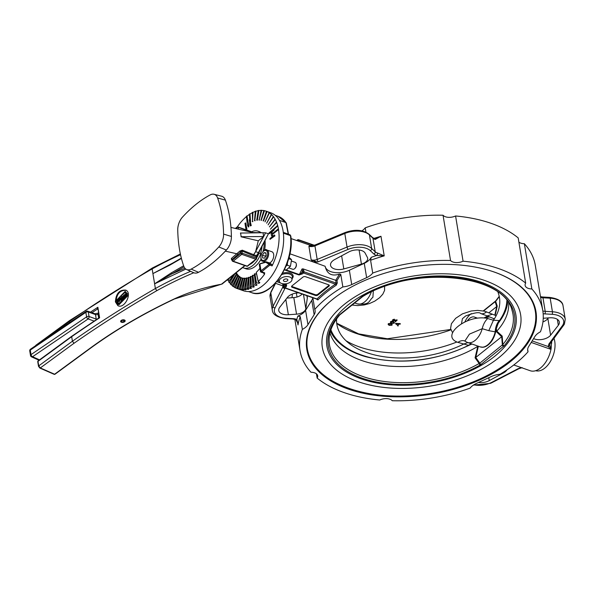 <?xml version="1.0" encoding="UTF-8"?>
<svg xmlns="http://www.w3.org/2000/svg" width="595" height="595" viewBox="0 0 595 595"><rect width="100%" height="100%" fill="white"/><g stroke="black" fill="none" stroke-linecap="round" stroke-linejoin="round"><path stroke-width="0.89" d="M258.289 240.811L241.087 236.817A13.767 6.857 -76.9 0 0 240.878 234.824L241.191 236.713L263.637 236.527L265.608 232.816L268.419 233.798L258.423 252.63L255.612 251.648L263.637 236.527L258.289 240.811L255.642 251.596L253.634 254.682L242.291 250.183L239.83 251.09L231.351 258.505L231.596 259.926A0.915 0.535 109.3 0 1 231.961 259.792M240.566 232.942L240.878 234.824A13.767 6.857 -76.9 0 0 240.462 233.047L263.012 232.757L253.009 232.541M230.949 227.416L254.087 232.831M231.403 236.75L231.284 232.69M265.608 232.816L263.012 232.757L263.637 236.527M183.624 265.757L171.248 272.912L154.603 283.815L155.377 288.523L156.768 290.702L155.392 288.516L154.618 283.837L185.856 269.096M255.612 251.648A13.767 8.055 109.3 0 1 253.634 254.697L253.329 255.672L256.14 256.668L256.274 258.111L242.225 253.195A0.915 0.461 174.7 0 0 240.938 253.344L232.347 260.216A0.915 0.543 51.3 0 0 233.18 261.212L241.763 254.34A0.915 0.543 -128.7 0 1 240.938 253.344L240.797 251.901L239.83 251.09M231.351 258.505A0.915 0.543 51.3 0 1 232.176 259.502L232.347 260.216A0.915 0.558 166.2 0 0 232.162 260.684L232.176 259.502L240.797 251.901L242.024 251.053L242.225 253.195A0.915 0.535 109.3 0 1 241.763 254.34L255.813 259.264A0.915 0.535 109.3 0 0 256.274 258.111A0.915 0.461 -5.3 0 1 256.609 258.423L256.467 256.973A0.915 0.461 -5.3 0 0 256.14 256.668A0.915 0.535 -70.7 0 1 256.445 255.679A0.915 0.379 38.3 0 0 256.884 255.657L258.423 252.63A13.767 8.055 109.3 0 1 256.445 255.679L253.634 254.697A0.915 0.535 -70.7 0 0 253.329 255.679L242.024 251.053A0.915 0.506 112.9 0 1 242.291 250.183M154.603 283.852A0.915 0.506 170.6 0 1 154.618 283.837L184.048 266.835M184.933 268.233L171.814 273.901A0.915 0.431 60 0 1 171.248 272.912M169.954 264.76L152.922 273.596L169.947 265.065L181.423 258.431M163.989 267.958L170.066 264.604A0.915 0.431 60 0 0 169.947 265.065M173.234 262.774L152.922 273.596L152.149 268.918L153.027 268.085L152.127 268.925L152.908 273.603A0.915 0.662 126.8 0 0 152.915 273.626L154.626 283.822M115.393 301.858C115.988 293.484 119.469 289.572 125.835 290.122C132.752 293.134 124.214 309.467 117.84 305.622L115.393 301.858L116.01 302.171C116.486 294.079 119.863 290.122 126.125 290.293M118.152 305.771L116.01 302.171M122.384 297.232L122.741 299.411A990.415 548.865 170.6 0 0 121.692 300.066L120.733 299.873M120.599 298.482L119.61 297.76L121.016 298.184M126.794 294.413L126.973 295.499M126.549 297.069A990.415 548.865 170.6 0 0 125.448 297.745L124.794 297.113L126.2 296.25L126.066 295.44L124.697 295.946L126.014 295.135L125.865 294.235L124.355 294.822L126.133 293.729L126.571 296.37L124.846 297.426M126.17 296.065A990.415 548.865 170.6 0 0 125.352 296.57L124.749 296.258M125.969 294.86A990.415 548.865 170.6 0 0 125.01 295.447L124.407 295.135M123.931 295.083L124.37 297.723L122.577 298.08L122.815 297.314L122.265 296.957L123.931 295.083L124.534 295.395L124.816 297.098M124.876 297.448L124.972 298.036A990.415 548.865 170.6 0 0 124.08 298.586L123.187 298.4M119.164 298.422L119.617 299.173L118.717 301.278L117.721 301.338L117.364 300.616L118.271 298.549L119.052 298.378L120.138 299.166M120.227 299.486L119.335 301.591L117.825 301.405M119.186 303.725L117.245 301.531A991.33 549.378 170.6 0 0 116.568 301.955L118.457 304.395L127.315 295.284A991.33 549.378 170.6 0 0 126.638 295.708L118.874 303.584L117.245 301.531M118.457 304.395L119.074 304.707L127.918 295.603L127.315 295.284M117.661 299.159L125.062 292.324M117.341 300.2L116.992 300.021L124.772 292.145L126.385 294.198A991.33 549.378 -9.4 0 1 127.07 293.781L125.195 291.342L116.323 300.445L116.932 300.75A990.415 548.865 -9.4 0 1 117.349 300.49M126.385 294.198L126.988 294.51A990.415 548.865 -9.4 0 1 127.672 294.094L125.195 291.342M116.323 300.445A991.33 549.378 -9.4 0 1 116.992 300.021M127.672 294.094L127.07 293.781M119.298 299.367L118.673 300.981L117.691 300.416L118.323 298.846L119.298 299.367L118.323 298.846L118.933 299.159L118.405 301.092M118.673 300.981L118.301 300.728M124.972 298.036L124.37 297.723M124.08 298.586L122.577 298.08M122.815 297.314L122.265 296.957M123.872 296.808L123.998 297.604A991.33 549.378 170.6 0 0 123.529 297.894L122.882 297.85L123.358 297.121A991.33 549.378 -9.4 0 1 123.872 296.808M123.671 295.589L123.819 296.496A991.33 549.378 170.6 0 0 123.269 296.838L122.585 296.756L123.076 295.953A991.33 549.378 -9.4 0 1 123.671 295.589M123.269 296.838L122.585 296.756L123.009 296.972M123.767 296.213A990.415 548.865 170.6 0 0 123.678 296.265L123.195 297.069M123.976 297.433A990.415 548.865 170.6 0 0 123.961 297.441L123.485 298.162M122.25 296.749L121.7 296.466L122.139 299.099L121.083 299.754L120.123 299.56L120.666 298.43L120.145 298.221M122.741 299.411L122.139 299.099M121.692 300.066L120.123 299.56M120.004 297.515L121.216 298.058L121.7 296.466M121.625 298.132L121.774 299.002A991.33 549.378 170.6 0 0 121.023 299.471L120.443 299.359L120.956 298.549A991.33 549.378 -9.4 0 1 121.625 298.132M121.73 298.757A990.415 548.865 170.6 0 0 121.566 298.861L121.053 299.672M69.377 322.758L69.444 320.675L69.362 322.773M170.274 264.589A0.915 0.431 60 0 0 170.066 264.604L181.334 258.089M268.419 233.798L258.818 252.667M121.454 322.259A2.298 1.272 -9.4 0 1 120.636 321.478A2.298 1.272 -9.4 0 1 122.696 319.85A2.298 1.272 -9.4 0 1 125.166 320.727A2.298 1.272 -9.4 0 1 124.824 321.568A2.298 1.272 -9.4 0 1 121.454 322.259M244.783 265.541L221.682 284.038A0.915 0.506 -9.4 0 1 221.087 284.291A115.534 64.029 170.6 0 0 173.338 299.345A417.482 231.358 170.6 0 0 89.57 348.611A0.915 0.513 53.8 0 0 89.986 348.596L55.03 374.21A0.915 0.513 -126.2 0 1 54.614 374.225L40.311 367.941A0.915 0.58 113.7 0 1 39.806 368.022M38.504 366.297L37.753 361.775A0.915 0.506 -9.4 0 1 37.991 361.358L71.668 336.703L72.419 341.225L74.003 343.278L40.311 367.941L38.734 365.88A0.915 0.506 170.6 0 0 38.504 366.297L39.813 368.03L54.123 374.315A0.915 0.58 -66.3 0 0 54.614 374.225L89.57 348.611M193.792 272.755A273.559 151.599 -9.4 0 0 156.768 290.702A989.492 548.359 -9.4 0 0 74.003 343.278L72.434 341.21L71.683 336.688A991.33 549.378 -9.4 0 1 99.61 317.819L99.328 317.038M98.733 318.005L99.61 317.819L97.863 307.265L99.134 317.09L98.733 318.005L71.817 336.22A0.915 0.513 53.8 0 0 71.802 336.227A0.915 0.513 53.8 0 0 71.668 336.703A0.915 0.506 -9.4 0 1 71.683 336.688A0.915 0.498 -124.9 0 1 71.817 336.22L38.117 360.882A0.915 0.513 53.8 0 0 37.991 361.358L38.734 365.88L72.419 341.225A0.915 0.506 -9.4 0 1 72.434 341.21A991.33 549.378 170.6 0 1 155.377 288.523A0.915 0.506 -9.4 0 1 155.392 288.516A275.396 152.618 170.6 0 1 190.601 271.32M90.455 312.152A991.33 549.378 170.6 0 1 97.863 307.265L97.297 309.177A1.837 1.019 170.6 0 0 97.461 309.244L97.863 309.385M97.461 309.244A0.915 0.535 -70.7 0 1 97.818 309.117A0.915 0.595 -64.6 0 0 97.297 309.177A990.415 548.865 -9.4 0 0 91.972 312.695M123.901 320.467L124.058 321.382A1.376 0.766 170.6 0 0 124.258 320.876A1.376 0.766 170.6 0 0 122.778 320.348A1.376 0.766 170.6 0 0 121.544 321.33A1.376 0.766 170.6 0 0 122.421 321.88A1.376 0.766 170.6 0 0 123.834 321.553L123.641 320.37M124.058 321.382L124.638 321.523A2.075 1.153 170.6 0 0 124.95 320.973A2.075 1.153 170.6 0 0 122.711 319.969A2.075 1.153 170.6 0 0 120.919 321.635A2.075 1.153 170.6 0 0 124.31 321.783L123.834 321.553M249.647 264.522A16.526 9.669 -70.7 0 0 254.839 260.365M256.564 257.977A16.526 9.669 -70.7 0 0 259.004 253.016L260.744 253.738A19.739 11.543 109.3 0 1 243.548 267.936A19.739 11.543 109.3 0 1 242.663 267.557M261.406 253.968L260.744 253.738M251.64 231.775A19.739 11.543 109.3 0 1 257.992 231.172A19.739 11.543 109.3 0 1 260.498 232.704M264.158 242.619A19.739 11.543 109.3 0 1 263.094 251.268M261.049 259.242A19.739 11.543 109.3 0 1 246.003 268.799L243.548 267.936M257.992 231.172L259.048 231.537A19.739 11.543 109.3 0 1 261.146 232.719M265.043 240.938A19.739 11.543 109.3 0 1 264.5 250.197M261.421 253.931L259.004 253.016M260.409 253.507A16.526 9.669 -70.7 0 0 262.001 246.68M291.029 238.558L310.151 245.252L308.902 246.233L315.09 244.999L344.959 232.6A1.837 0.595 -112.5 0 0 344.803 233.485L347.049 247.051L317.18 259.457L314.933 245.884L344.803 233.485A18.363 10.175 -9.4 0 1 369.413 234.906L371.659 248.479A18.363 10.175 170.6 0 0 347.049 247.051A1.837 0.595 -112.5 0 0 348.157 249.372A16.526 9.156 -9.4 0 1 370.306 250.651L373.853 254.005A9.178 5.087 170.6 0 0 376.695 255.478L384.221 255.872L377.483 253.009A7.341 4.068 -9.4 0 1 375.214 251.826L371.659 248.479A1.837 1.406 -46.7 0 1 370.306 250.651M313.015 245.616L310.151 245.252M348.826 251.938A10.554 5.853 -9.4 0 1 365.189 253.202L367.398 257.419A8.724 4.834 170.6 0 1 367.68 258.252A8.724 4.834 170.6 0 1 361.433 264.106L343.806 268.925A10.554 5.853 -9.4 0 1 330.545 265.296A10.554 5.853 -9.4 0 1 334.665 259.569L348.826 251.938M275.381 283.257L283.785 286.202M283.227 284.737L282.662 284.477L283.227 284.737M527.668 349.429L528.055 351.771A123.009 68.172 -9.4 0 1 499.964 374.27A16.065 8.903 170.6 0 0 491.091 376.628L476.186 383.552A16.065 8.903 170.6 0 0 470.11 388.133A123.009 68.172 -9.4 0 1 392.291 400.725A8.724 4.834 170.6 0 0 379.751 400.004A123.009 68.172 -9.4 0 1 317.142 378.078A8.724 4.834 170.6 0 0 317.693 375.809A8.724 4.834 170.6 0 0 310.969 372.254A123.009 68.172 -9.4 0 1 300.051 350.693A123.009 68.172 -9.4 0 1 302.372 329.407L300.244 316.592L297.864 316.057A16.065 8.903 170.6 0 0 305.585 310.33L311.773 300.356A16.065 8.903 170.6 0 0 312.747 297.79M283.815 286.351L282.878 285.883M306.648 295.656A10.554 5.853 -9.4 0 1 307.295 297.15A10.554 5.853 -9.4 0 1 307.303 298.169L305.83 308.641A8.724 4.834 -9.4 0 1 296.548 314.167L288.359 314.74A10.554 5.853 -9.4 0 1 278.75 310.486A10.554 5.853 -9.4 0 1 279.754 307.265L287.459 297.381A10.554 5.853 -9.4 0 1 298.645 292.859M286.924 298.065L293.804 297.582L296.548 314.167M302.104 294.064A8.724 4.834 -9.4 0 1 293.804 297.582M302.372 329.407A16.065 8.903 170.6 0 0 307.957 324.654L314.145 314.681A16.065 8.903 170.6 0 0 315.097 310.575A16.065 8.903 170.6 0 0 314.762 309.43A123.009 68.172 -9.4 0 1 342.854 286.931L340.779 274.362L339.537 274.035C331.809 276.615 327.005 274.027 325.123 266.262L312.896 261.837L317.418 262.09L311.148 259.807L312.896 261.837L289.877 253.775M292.39 294.056A123.009 68.172 170.6 0 0 292.086 297.708M297.009 297.017L296.347 293.038M317.142 378.078L316.436 373.831M506.947 369.882A10.554 5.853 -9.4 0 1 503.407 372.983L489.254 380.614A10.554 5.853 -9.4 0 1 478.521 382.466M297.835 323.249L296.816 319.455A9.178 5.087 170.6 0 0 293.142 318.652L285.927 318.236A16.526 9.156 -9.4 0 1 275.024 307.95L284.871 288.538A7.341 4.068 170.6 0 0 285.057 288.099M297.842 323.264L295.841 319.634A1.837 1.16 -66.6 0 0 296.816 319.455A124.846 69.184 170.6 0 1 297.864 316.057M377.483 253.009A1.837 0.982 -74.4 0 1 376.695 255.478A124.846 69.184 170.6 0 0 371.191 257.323A16.065 8.903 170.6 0 1 364.259 263.325L349.354 270.249A16.065 8.903 -9.4 0 1 325.115 266.218M342.854 286.931A16.065 8.903 170.6 0 0 351.727 284.574L366.632 277.649A16.065 8.903 170.6 0 0 372.708 273.068A123.009 68.172 -9.4 0 1 450.527 260.476A8.724 4.834 170.6 0 0 463.066 261.198A123.009 68.172 -9.4 0 1 525.675 283.123A8.724 4.834 170.6 0 0 525.125 285.392A8.724 4.834 170.6 0 0 531.848 288.947A123.009 68.172 -9.4 0 1 542.766 310.508A123.009 68.172 -9.4 0 1 540.446 331.794A16.065 8.903 170.6 0 0 534.868 336.547L528.672 346.528A16.065 8.903 170.6 0 0 527.72 350.626A16.065 8.903 170.6 0 0 528.055 351.771M312.844 297.827L314.762 309.43M316.577 299.136L317.849 299.947A123.009 68.172 -9.4 0 1 336.227 285.228L337.305 282.915L337.001 280.565L340.779 274.362M371.191 257.323L370.588 260.253L372.708 273.068M372.619 237.591L369.071 234.237A1.837 1.406 -46.7 0 1 369.413 234.906L372.961 238.26A7.341 4.068 170.6 0 0 375.237 239.443L380.978 236.275L376.181 238.528L374.686 238.632L372.619 237.591A1.837 1.406 -46.7 0 1 372.961 238.26L375.214 251.826A1.837 1.406 -46.7 0 1 373.853 254.005M375.237 239.443A1.837 0.982 -74.4 0 0 374.686 238.632M491.463 382.912A1.837 1.837 0 0 1 491.321 382.979L490.377 383.373A1.837 0.595 -112.5 0 1 489.923 383.187L490.868 382.793A1.837 0.774 62.6 0 0 491.463 382.912L518.795 368.759A1.837 0.774 -117.4 0 1 518.2 368.64L490.868 382.793A1.837 0.595 67.5 0 0 491.321 382.979A1.837 0.595 67.5 0 0 491.381 382.942M542.938 321.917A10.554 5.853 170.6 0 0 547.869 318.593L548.404 317.901M543.25 318.266L549.713 317.812A10.554 5.853 -9.4 0 1 559.322 322.066A10.554 5.853 -9.4 0 1 558.326 325.287L550.613 335.178A10.554 5.853 -9.4 0 1 533.596 338.6M564.038 324.684A1.837 1.331 -143.6 0 1 563.963 324.803A1.837 1.837 0 0 0 564.127 324.543L564.127 324.543A1.837 1.413 -153.1 0 1 562.736 325.227L548.85 344.081L548.166 346.521L551.029 349.153L549.743 345.003L550.077 343.665A1.837 1.331 -143.6 0 1 548.85 344.081M551.126 348.722L551.535 341.686M551.647 343.389A22.03 12.889 -70.7 0 0 551.625 341.567M550.077 343.665L563.963 324.803A1.837 1.331 -143.6 0 1 562.736 325.227L563.048 324.61A1.837 1.413 26.9 0 0 564.439 323.933L565.25 319.195A18.363 10.175 170.6 0 0 552.428 311.765L550.182 298.199A18.363 10.175 -9.4 0 1 563.004 305.629C562.55 301.368 558.132 298.63 549.758 297.411A1.837 0.573 93.3 0 1 550.182 298.199L542.967 297.783A7.341 4.068 170.6 0 1 540.587 297.351M549.743 345.003A1.837 1.525 169.6 0 1 548.166 346.521L532.153 340.92M513.775 364.98L530.197 370.73A22.03 12.889 -70.7 0 0 550.977 349.369A1.837 1.071 109.3 0 1 551.029 349.153M286.24 222.835L278.17 216.349A40.393 23.629 109.3 0 1 285.964 222.634L286.121 223.512L285.964 222.634L279.434 220.351M337.305 282.915A0.915 0.491 172.5 0 1 336.108 283.049L303.986 271.803A0.915 0.491 172.3 0 0 302.706 271.989L301.561 272.904L302.55 270.844L302.706 271.989A0.915 0.543 51.3 0 0 303.532 272.993A0.915 0.535 -70.7 0 0 303.986 271.803L303.829 270.658A0.915 0.491 172.3 0 0 302.55 270.844L302.022 268.977L303.034 268.866L335.751 280.319L336.108 283.049L335.476 284.179A123.931 68.678 170.6 0 0 316.957 299.002A0.915 0.602 -134.9 0 1 317.849 299.947M284.373 269.847L299.032 274.979L302.386 273.908A0.915 0.543 51.3 0 1 301.561 272.904L299.345 274.563L286.307 269.996M337.001 280.565L335.751 280.319M282.937 283.785L286.344 284.975L285.332 285.905A0.915 0.543 51.3 0 0 286.158 286.909L286.708 284.849L283.941 283.882M336.227 285.228A0.915 0.476 56.8 0 0 335.476 284.179L303.532 272.993L302.386 273.908M284.321 287.556A0.915 0.535 -70.7 0 0 284.589 287.935A0.915 0.535 -70.7 0 0 285.02 287.824L316.443 298.802M298.4 241.139A0.915 0.528 -11.1 0 1 298.95 241.183L298.735 240.09L313.915 245.4M286.158 286.909L285.02 287.824A0.915 0.543 -128.7 0 1 284.187 286.82L283.971 285.726L282.662 284.477L286.344 284.975A0.915 0.535 -70.7 0 0 286.708 284.849M283.778 286.143L283.993 287.244A0.915 0.528 168.9 0 1 284.187 286.82L285.332 285.905L283.971 285.726A0.915 0.528 168.9 0 0 283.778 286.143L282.722 284.522M328.797 285.474L328.923 286.225A1.837 1.019 170.6 0 0 329.325 285.429A1.837 1.019 170.6 0 0 328.671 284.804L305.48 276.69A1.837 1.019 170.6 0 0 302.922 277.121L291.952 285.905A1.837 1.019 170.6 0 0 291.543 286.701A1.837 1.019 170.6 0 0 292.204 287.325L292.078 286.567L315.268 294.689A1.837 1.019 170.6 0 0 317.827 294.257L328.797 285.474A1.837 1.019 170.6 0 0 329.132 285.079M328.923 286.225L317.953 295.008L317.827 294.257M315.268 294.689L315.395 295.44A1.837 1.019 170.6 0 0 317.953 295.008M315.395 295.44L292.204 287.325M291.617 286.299A1.837 1.019 170.6 0 0 292.078 286.567M289.676 276.987A6.426 3.563 -9.4 0 1 291.981 279.821A6.426 3.563 -9.4 0 1 286.217 283.741A6.426 3.563 -9.4 0 1 279.501 281.881A6.426 3.563 -9.4 0 1 282.164 277.605A6.426 3.563 -9.4 0 1 289.676 276.987M284.217 281.361A2.254 1.25 -9.4 0 1 283.413 280.595A2.254 1.25 -9.4 0 1 284.589 279.226A2.254 1.25 -9.4 0 1 287.058 279.085A2.254 1.25 -9.4 0 1 287.861 279.858A2.254 1.25 -9.4 0 1 286.686 281.219A2.254 1.25 -9.4 0 1 284.217 281.361M332.516 299.478A116.122 64.357 -9.4 0 1 455.205 264.663A116.122 64.357 -9.4 0 1 535.976 311.631A116.122 64.357 -9.4 0 1 431.918 394.091A116.122 64.357 -9.4 0 1 306.841 349.57A116.122 64.357 -9.4 0 1 332.516 299.478M450.527 260.476L443.037 215.241A123.009 68.172 170.6 0 0 365.218 227.833L365.932 232.154M365.218 227.833A16.065 8.903 -9.4 0 1 361.961 230.845M525.675 283.123L518.186 237.888A123.009 68.172 170.6 0 0 455.577 215.97L463.066 261.198M455.577 215.97A8.724 4.834 -9.4 0 1 443.037 215.241M542.766 310.508L535.277 265.281A123.009 68.172 170.6 0 0 524.359 243.712L531.848 288.947M524.359 243.712A8.724 4.834 -9.4 0 1 518.892 242.135M535.678 370.692A20.193 11.811 -70.7 0 0 549.765 362.481A20.193 11.811 -70.7 0 0 554.748 341.359A20.193 11.811 -70.7 0 0 553.982 338.362M345.963 340.712A90.79 50.315 170.6 0 0 456.901 341.991M472.043 344.044L470.727 344.498C435.86 361.254 400.852 365.323 365.687 356.695A90.79 50.315 -9.4 0 1 330.441 331.199M480.983 364.445L504.181 345.762A1.376 0.959 -139.9 0 1 502.812 344.55L479.793 363.173L475.784 357.454L478.365 346.208L477.785 346.394L475.078 357.833L479.154 363.5A1.376 0.632 60.3 0 0 480.172 364.995L480.983 364.445A1.376 0.818 -128.7 0 1 479.793 363.173L479.154 363.5A93.028 51.549 -9.4 0 1 381.886 381.142A93.028 51.549 -9.4 0 1 329.087 340.556C328.983 332.122 332.456 323.673 339.507 315.194L339.507 315.194A1.376 0.959 -139.9 0 1 338.637 315.439A94.389 52.308 170.6 0 0 362.043 378.152A94.389 52.308 170.6 0 0 480.172 364.995M329.972 332.903A90.79 50.315 170.6 0 0 388.089 365.999A90.79 50.315 170.6 0 0 477.785 346.394M471.954 344.014A13.767 10.13 -76.4 0 0 468.54 345.353L471.099 344.297M493.694 318.533L494.207 319.106M493.857 318.704L493.895 318.689A13.767 5.608 -66.5 0 0 493.917 318.697L493.917 318.697A13.767 5.608 -66.5 0 0 494.371 318.846A13.767 5.459 112.9 0 1 493.895 318.689A13.767 5.459 112.9 0 1 493.887 318.689L487.179 315.908L492.415 314.205L496.156 315.729M493.753 318.63L493.701 318.957A15.53 9.081 -70.7 0 0 493.077 318.347M495.747 331.296L495.776 331.199A15.961 9.334 109.3 0 1 483.095 347.242A15.961 9.334 109.3 0 1 481.556 347.183M507.721 301.851A90.79 50.315 -9.4 0 1 499.369 321.65L498.141 323.457L495.204 331.854A13.767 8.33 93.4 0 1 499.317 320.549L493.419 320.244L488.785 330.664L495.204 331.854A16.065 9.394 -70.7 0 1 480.172 346.892L467.521 342.46A16.065 9.394 -70.7 0 0 482.233 328.693A13.767 8.122 104.6 0 1 487.721 318.518C467.194 313.729 439.341 336.056 457.934 342.378L468.399 345.316A13.767 10.249 104.4 0 1 471.88 343.992M499.369 321.65L499.488 320.564A13.767 8.471 -85.9 0 0 495.226 331.839M467.365 320.876A10.189 5.957 109.3 0 1 474.438 317.068A10.189 5.957 109.3 0 1 476.156 318.318M468.399 345.316L468.54 345.353A89.711 49.712 -9.4 0 1 330.894 329.786M467.893 342.594L463.698 344.051M464.554 340.92A13.767 8.769 -71.6 0 0 464.546 340.92L464.464 340.89A13.767 8.769 -71.6 0 0 457.934 342.378M464.464 340.89L464.844 341.113L469.44 334.122L482.233 328.693L488.785 330.664M493.419 320.244L487.721 318.518M506.836 300.661A89.711 49.712 -9.4 0 1 499.488 320.564L499.317 320.549M463.408 344.215A82.385 45.659 -9.4 0 1 378.621 355.817A82.385 45.659 -9.4 0 1 336.569 318.987M352.069 305.064L357.662 305.585L364.11 304.982L369.569 303.502L374.731 301.152L379.647 297.679L382.823 294.153L384.601 290.345L384.586 286.522M497.978 292.264A82.385 45.659 -9.4 0 1 493.59 320.036M452.579 332.731L450.564 328.544L451.412 323.71L455.673 318.303L462.441 313.855L471.21 310.992L477.659 310.382L484.568 311.2L492.415 314.205M486.613 311.825A13.767 7.304 110.1 0 1 480.723 313.543L480.723 313.543C479.377 311.847 474.356 312.65 465.669 315.96L462.412 318.704L461.437 323.94M373.303 291.089L372.916 297.269C368.364 300.944 370.44 305.287 357.193 303.837A16.065 9.394 -70.7 0 0 371.28 292.033M504.181 345.762A94.389 52.308 170.6 0 0 480.775 283.049A94.389 52.308 170.6 0 0 362.653 296.213A1.376 0.632 60.3 0 0 363.143 296.273C413.822 264.991 503.965 274.236 512.012 310.278A93.028 51.549 -9.4 0 1 502.812 344.55L502.195 336.108L496.84 331.132A90.79 50.315 170.6 0 0 508.71 303.309M496.84 331.132L496.438 331.727L496.126 329.823M475.844 357.409L501.704 336.696L502.366 345.1A1.376 0.818 -128.7 0 0 503.548 346.372M502.195 336.108L501.704 336.696M495.196 315.335L497.227 306.098L495.657 301.301A93.028 51.549 170.6 0 0 499.264 296.548M483.259 310.91L495.39 301.196A1.376 0.818 51.3 0 0 495.382 301.196A1.376 0.818 51.3 0 0 495.39 301.196A1.376 0.818 51.3 0 0 495.174 301.687L496.713 306.544L497.227 306.098M496.713 306.544L494.824 315.186M483.579 310.969L495.657 301.301A1.376 0.959 40.1 0 1 495.821 300.772L499.212 296.325M489.023 312.702L496.654 306.589M475.784 357.454L475.078 357.833M363.143 296.273L362.511 296.697A1.376 0.818 -128.7 0 1 361.842 296.756L338.637 315.439M362.511 296.697L339.946 314.777A1.376 0.818 -128.7 0 1 339.269 314.829M236.788 288.426L240.767 277.657A29.832 17.448 -70.7 0 0 240.99 277.724L237.658 288.694A41.308 24.164 109.3 0 1 236.765 288.419L243.444 290.754A41.308 24.164 -70.7 0 0 262.209 286.083A41.308 24.164 -70.7 0 0 283.279 245.252A41.308 24.164 -70.7 0 0 270.747 212.779L266.181 211.18A41.308 24.164 -70.7 0 0 264.463 210.697L260.967 220.172L263.853 210.518A41.308 24.164 109.3 0 1 264.113 210.578M256.534 282.945A41.308 24.164 109.3 0 1 255.53 283.748L254.355 274.027A29.832 17.448 -70.7 0 0 254.601 273.834L256.534 282.945L254.883 273.767L256.601 274.109M255.538 283.912L257.092 284.901A41.308 24.164 109.3 0 1 256.46 285.362L256.333 284.343M256.021 284.172L256.46 285.362M256.17 285.407L254.087 284.96L252.905 275.24L254.482 275.582M253.797 285.005A41.308 24.164 109.3 0 1 252.778 285.667L252.369 275.448A29.832 17.448 -70.7 0 0 252.615 275.284L254.087 284.96M252.778 285.808L254.325 286.745A41.308 24.164 109.3 0 1 253.693 287.11L253.656 286.262M253.358 286.106L253.693 287.11M253.403 287.14L251.313 286.649L250.904 276.43L252.362 276.779M251.023 286.678A41.308 24.164 109.3 0 1 249.997 287.184L250.361 276.578A29.832 17.448 -70.7 0 0 250.614 276.459L251.313 286.649M249.997 287.303L251.544 288.181A41.308 24.164 109.3 0 1 250.912 288.456L250.934 287.764M250.644 287.623L250.912 288.456M250.621 288.463L248.532 287.935L248.896 277.329L250.272 277.679M248.241 287.935A41.308 24.164 109.3 0 1 247.222 288.292L248.353 277.419A29.832 17.448 -70.7 0 0 248.606 277.329L248.532 287.935M247.222 288.389L248.777 289.111M248.784 289.118L248.777 289.207A41.308 24.164 109.3 0 1 248.145 289.378L248.197 288.843M247.922 288.716L248.145 289.378M247.855 289.363L245.772 288.791L246.903 277.917L248.212 278.282M245.482 288.776A41.308 24.164 109.3 0 1 244.486 288.977L246.367 277.947A29.832 17.448 -70.7 0 0 246.613 277.902L245.772 288.791M244.486 289.051L246.04 289.728M246.055 289.735L246.047 289.802A41.308 24.164 109.3 0 1 245.43 289.877L245.497 289.49M245.222 289.371L245.43 289.877M245.14 289.839L243.065 289.222L244.954 278.2L246.218 278.572M242.782 289.185A41.308 24.164 109.3 0 1 241.808 289.23L244.433 278.163A29.832 17.448 -70.7 0 0 244.671 278.155L243.065 289.222M241.815 289.274L243.385 289.958A41.308 24.164 109.3 0 1 242.79 289.936L242.849 289.698M242.507 289.877L240.439 289.222L243.065 278.163L244.292 278.557M240.164 289.155A41.308 24.164 109.3 0 1 239.227 289.036L242.559 278.066A29.832 17.448 -70.7 0 0 242.79 278.096L240.439 289.222M239.242 289.066L240.826 289.683A41.308 24.164 109.3 0 1 240.261 289.564L240.291 289.46M239.986 289.482L237.926 288.783L241.258 277.813L242.463 278.229M236.75 288.344L235.553 287.913L239.554 277.158L241.585 277.925M235.285 287.801A41.308 24.164 109.3 0 1 234.46 287.37L239.086 276.935A29.832 17.448 -70.7 0 0 239.294 277.047L235.553 287.913M234.534 287.08L233.344 286.619L237.97 276.192L239.904 277.181M233.084 286.493A41.308 24.164 109.3 0 1 232.325 285.905L237.531 275.916A29.832 17.448 -70.7 0 0 237.717 276.058L233.344 286.619M232.526 285.414L231.321 284.923L236.527 274.935L238.528 275.76L238.342 276.11M231.076 284.774A41.308 24.164 109.3 0 1 230.384 284.038L236.111 274.607A29.832 17.448 -70.7 0 0 236.282 274.786L231.321 284.923M230.741 283.369L229.506 282.833L235.107 273.611M234.452 274.131L229.506 282.833M229.276 282.662A41.308 24.164 109.3 0 1 228.673 281.799L233.567 274.845M229.201 280.959L227.93 280.386L229.581 278.036M228.77 278.683L227.93 280.386M227.707 280.193A41.308 24.164 109.3 0 1 227.461 279.732M246.471 216.595A41.308 24.164 -70.7 0 0 237.293 226.94M246.412 216.238A41.308 24.164 109.3 0 1 246.702 216.007L248.509 223.951L248.264 226.926L247.356 224.873L246.412 216.238M249.379 214.438A41.308 24.164 -70.7 0 0 247.059 216.126L246.702 216.007M249.357 214.096A41.308 24.164 109.3 0 1 249.647 213.91L250.197 221.325L251.239 225.587L250.309 225.922L249.312 219.897L249.759 219.533L249.357 214.096M252.332 212.713A41.308 24.164 -70.7 0 0 250.004 214.036L249.647 213.91M252.332 212.415A41.308 24.164 109.3 0 1 252.63 212.266L252.555 221.489L252.332 212.415M255.285 211.448A41.308 24.164 -70.7 0 0 252.979 212.393L252.63 212.266M255.307 211.195A41.308 24.164 109.3 0 1 255.605 211.106L254.504 220.708L255.307 211.195M258.215 210.667A41.308 24.164 -70.7 0 0 255.954 211.225L255.605 211.106M258.245 210.474A41.308 24.164 109.3 0 1 258.535 210.429L256.728 220.15L258.245 210.474M261.079 210.37A41.308 24.164 -70.7 0 0 258.885 210.556L258.535 210.429M261.101 210.243A41.308 24.164 109.3 0 1 261.384 210.251L259.167 219.979L261.101 210.243M263.83 210.578A41.308 24.164 -70.7 0 0 261.733 210.377L261.384 210.251M266.448 211.292A41.308 24.164 109.3 0 1 266.701 211.396L263.176 220.857L266.448 211.292L266.805 211.411A41.308 24.164 -70.7 0 0 266.181 211.18M268.873 212.549A41.308 24.164 109.3 0 1 269.096 212.698L264.991 221.846L269.223 212.675A41.308 24.164 -70.7 0 0 267.051 211.515L266.701 211.396M271.082 214.274A41.308 24.164 109.3 0 1 271.29 214.475L266.642 223.192L271.432 214.401A41.308 24.164 -70.7 0 0 269.453 212.824L269.096 212.698M273.053 216.454A41.308 24.164 109.3 0 1 273.239 216.699L268.107 224.88L273.403 216.58A41.308 24.164 -70.7 0 0 271.64 214.594L271.29 214.475M274.764 219.057A41.308 24.164 109.3 0 1 274.92 219.339L269.379 226.881L275.113 219.183A41.308 24.164 -70.7 0 0 273.588 216.818L273.239 216.699M276.192 222.047A41.308 24.164 109.3 0 1 276.318 222.366L270.428 229.172L276.541 222.173A41.308 24.164 -70.7 0 0 275.269 219.458L274.92 219.339M277.315 225.393A41.308 24.164 109.3 0 1 277.411 225.743L277.761 225.862A41.308 24.164 -70.7 0 1 278.475 229.172L278.125 229.045A41.308 24.164 109.3 0 1 278.185 229.425L272.376 234.08L272.287 236.713L274.518 234.921L274.645 235.672L270.026 239.376L269.899 238.625L272.138 236.832L271.231 234.787L271.327 231.931L269.089 233.723L268.962 232.965L277.664 225.52A41.308 24.164 -70.7 0 0 276.668 222.485L276.318 222.366M269.676 263.035A0.915 0.535 109.3 0 1 269.773 263.05A0.915 0.535 109.3 0 1 269.862 263.094L272.049 264.723A0.915 0.535 109.3 0 1 272.094 265.891A41.308 24.164 -70.7 0 0 278.534 229.544L278.185 229.425M260.112 263.875L265.749 262.283L269.118 264.321L261.012 270.807L261.666 271.781L269.877 265.117L269.118 264.321A0.915 0.521 -58.8 0 1 269.833 263.949L266.463 261.904A0.915 0.521 121.2 0 0 265.749 262.283L265.787 261.852A0.915 0.915 0 0 1 266.374 261.859A0.915 0.535 -70.7 0 1 266.463 261.904L269.862 263.094M263.816 273.098L263.882 273.477A1.837 1.071 -70.7 0 0 264.5 274.302L264.663 272.83L261.666 271.781A0.915 0.535 -70.7 0 1 261.026 272.116A0.915 0.535 -70.7 0 1 260.759 271.714A0.915 0.506 -9.4 0 1 260.424 271.402A0.915 0.506 -9.4 0 1 260.632 271.008A0.915 0.506 -9.4 0 1 261.012 270.807L259.918 264.18A0.915 0.506 170.6 0 0 259.532 264.381A0.915 0.506 170.6 0 0 259.331 264.775L260.424 271.402A0.915 0.915 0 0 0 261.026 272.116L264.031 273.172A0.915 0.535 109.3 0 0 264.663 272.83M264.5 274.302A41.308 24.164 109.3 0 1 258.23 281.45L256.296 272.339A29.832 17.448 -70.7 0 0 259.911 268.3M258.237 281.636L259.799 282.506M259.762 282.484L259.799 282.685A41.308 24.164 109.3 0 1 259.189 283.227L258.929 282.023M258.587 281.829L259.189 283.227M258.899 283.294L256.824 282.878M256.304 272.517L258.208 281.48M237.204 274.83L237.45 274.429A29.832 17.448 -70.7 0 1 236.639 273.269L235.702 273.135M237.45 274.429L236.914 274.749M235.322 273.44L237.219 274.258M238.625 276.192L238.774 275.909A29.832 17.448 -70.7 0 1 237.851 274.927L236.163 274.548M239.19 276.355L237.569 275.879M239.205 276.363L239.227 276.318A29.832 17.448 -70.7 0 0 240.254 277.099L239.993 276.972M240.715 277.441L239.116 276.928M240.737 277.441L240.744 277.419A29.832 17.448 -70.7 0 0 241.86 278.006L241.592 277.895M252.369 275.589L252.771 285.667M254.355 274.191L255.515 283.763M252.979 212.393L252.555 221.489M252.905 221.608L252.258 221.63M255.954 211.225L254.801 220.611M255.151 220.738L254.504 220.708M258.885 210.556L257.367 220.232L257.01 220.105M257.367 220.232L256.728 220.15M261.733 210.377L259.167 219.979M259.517 220.105L258.885 219.971M264.463 210.697L261.227 220.232M261.577 220.351L260.967 220.172M267.051 211.515L263.533 220.976L263.176 220.857M269.453 212.824L264.991 221.846M271.64 214.594L266.642 223.192M273.588 216.818L268.107 224.88M275.269 219.458L269.379 226.881M276.668 222.485L270.428 229.172M277.411 225.743L273.611 229.432L274.057 230.146L271.826 231.931L272.532 233.523M277.761 225.862L273.96 229.558M273.611 229.432L273.707 230.02L271.476 231.812L272.309 233.701L278.125 229.045M272.376 234.08L272.651 236.416M278.534 229.544L272.726 234.199M274.518 234.921L274.645 235.672M274.994 235.799L270.026 239.376M271.313 232.347L269.089 233.723M250.004 214.036L250.554 221.452M250.197 221.325L250.882 225.46M251.239 225.587L250.309 225.922M247.059 216.126L248.078 222.307L248.859 224.07L248.762 226.926L248.264 226.926M266.813 249.974C265.459 248.636 263.607 250.093 261.257 254.363C260.506 259.018 261.041 261.309 262.871 261.242A5.965 3.488 -70.7 0 0 266.917 259.145A5.965 3.488 -70.7 0 0 268.657 253.12A5.965 3.488 -70.7 0 0 266.813 249.974L271.878 251.745A5.965 3.488 109.3 0 1 273.722 254.891A5.965 3.488 109.3 0 1 269.528 262.96M245.557 222.902L246.91 229.053L245.98 229.395L244.976 223.363L245.557 222.902L246.553 228.934L245.98 229.395M217.614 197.986L225.386 200.136A12.852 7.519 -70.7 0 0 221.652 196.216L214.074 194.275A12.175 7.125 109.3 0 1 217.614 197.986A118.665 69.414 109.3 0 1 223.586 234.095A12.175 7.125 109.3 0 1 218.804 246.962A118.665 69.414 109.3 0 1 191.151 269.111A12.175 7.125 109.3 0 1 186.585 269.513A12.175 7.125 109.3 0 1 183.721 266.032A118.665 69.414 109.3 0 1 177.741 229.923A12.175 7.125 109.3 0 1 182.531 217.056A118.665 69.414 109.3 0 1 210.184 194.907A12.175 7.125 109.3 0 1 214.074 194.275M225.386 200.136A119.335 69.808 109.3 0 1 231.403 236.453L223.586 234.095M218.804 246.962L226.353 250.026A12.852 7.519 -70.7 0 0 231.403 236.453M226.353 250.026A119.335 69.808 109.3 0 1 198.537 272.302L191.151 269.111M186.585 269.513L193.717 272.726A12.852 7.519 -70.7 0 0 198.537 272.302M265.928 252.882L266.158 255.642L264.507 258.171L262.633 257.94L262.41 255.181L264.054 252.652L265.928 252.882M266.114 255.136L265.221 256.162L265.392 256.809M265.221 256.162L262.41 255.181M265.965 253.321L264.054 252.652M287.117 263.429L287.259 263.481A6.887 4.024 -70.7 0 0 287.742 261.666M287.363 263.168L287.363 265.244L286.106 266.002M284.536 269.513L286.15 270.078L290.427 266.315L291.557 259.703L289.044 257.315M287.363 265.244L290.427 266.315M288.664 258.684L291.557 259.703M291.587 261.079L295.172 262.336A3.674 2.149 109.3 0 1 296.265 263.912A3.674 2.149 109.3 0 1 296.31 264.269A3.674 2.149 109.3 0 1 294.584 268.717A3.674 2.149 109.3 0 1 292.747 269.267L289.081 267.988M294.584 268.717L295.001 268.345A2.968 1.733 -70.7 0 0 296.399 264.753A2.968 1.733 -70.7 0 0 296.362 264.463L296.265 263.912M397.743 325.071L397.787 325.614L395.638 323.375L400.108 323.568L398.866 324.082M395.705 323.747L398.196 325.822M400.242 323.955L399.23 323.762M398.866 324.111L396.106 323.539L398.866 324.111L397.579 325.249L396.166 323.918M397.787 325.614L397.847 325.993M397.743 325.101L399.29 324.141M396.597 320.593L395.37 321.478L396.575 320.222L392.819 320.623L392.774 319.679L394.336 319.195L393.079 319.805L393.124 320.393L396.456 319.932L397.237 320.028L396.627 320.564M397.237 320.028L395.4 321.687M392.886 320.162L392.945 320.541L394.426 319.738L394.336 319.195L394.403 319.575M393.533 319.508L393.6 319.879M396.575 320.222L396.634 320.601L395.638 320.162M392.522 320.638L392.455 320.259L392.886 321.003L395.705 320.541M391.525 322.988L390.536 322.371L390.618 321.62L391.793 321.255L394.225 322.103L394.002 322.959M390.677 321.999L390.595 322.75L390.618 321.62L390.595 322.75L391.584 323.368L394.202 323.234L394.292 322.483L394.202 323.234M394.292 322.483L394.143 322.854M393.883 323.122L393.816 322.192L393.823 322.743L393.816 322.192L391.837 321.493L390.937 321.731L390.937 322.282L390.937 321.731L393.042 322.081L393.883 323.122L391.83 323.152L390.997 322.111L390.997 322.661M389.264 324.989L388.275 324.372L388.356 323.62L388.334 324.751L389.323 325.368L391.941 325.227L392.031 324.476L391.941 325.227M388.416 323.992L388.334 324.751L388.356 323.62L390.974 323.479L391.971 324.096L391.748 324.952M392.031 324.476L391.882 324.855M391.629 325.115L391.555 324.186L391.562 324.744L391.555 324.186L389.576 323.494L388.676 323.732L388.676 324.282L388.676 323.732L390.789 324.074L391.629 325.115L389.569 325.145L388.743 324.104L388.736 324.662M39.538 359.849L32.561 356.71A1.837 1.175 114.2 0 1 31.557 356.874L39.017 360.228M30.531 349.161A1.837 1.837 0 0 0 29.75 350.976A1.837 1.019 -9.4 0 1 30.271 350.098L85.851 312.33A1.837 0.982 -124.2 0 1 86.104 311.393L30.531 349.161A1.837 0.982 55.8 0 0 30.271 350.098L31.022 354.62A1.837 0.982 55.8 0 0 32.561 356.71L88.134 318.942A1.837 0.982 -124.2 0 1 86.602 316.852L31.022 354.62A1.837 1.019 170.6 0 0 30.501 355.498A1.837 1.837 0 0 0 31.557 356.874M96.888 319.217A1.837 1.019 -9.4 0 1 96.234 319.091A1.837 1.086 109.8 0 1 96.249 319.634M98.473 313.074L94.94 313.758A1.837 1.086 109.8 0 1 95.483 314.569L96.234 319.091L89.057 316.518A1.837 1.086 109.8 0 1 88.134 318.942L94.077 321.077M98.301 313.208A1.837 1.078 51.8 0 0 98.049 314.153L98.577 313.729M94.94 313.758L87.763 311.185A1.837 1.086 109.8 0 1 88.305 311.988L95.483 314.569A1.837 1.019 170.6 0 0 98.049 314.153L98.688 318.035M85.851 312.33A1.837 1.019 -9.4 0 1 88.305 311.988L89.057 316.518A1.837 1.019 170.6 0 0 86.602 316.852L85.851 312.33M235.679 228.517L236.862 227.573A0.915 0.543 -128.7 0 1 236.996 227.097L235.322 228.435M237.182 228.867L236.862 227.573A0.915 0.558 -13.8 0 1 238.134 227.29L252.221 232.362M237.442 227.059A0.915 0.535 109.3 0 1 237.874 226.948A0.915 0.535 109.3 0 1 238.134 227.29L238.602 229.194M225.334 251.127L237.137 253.864A0.915 0.543 51.3 0 1 237.963 254.868M256.393 258.751A0.915 0.543 -128.7 0 1 256.267 259.227A0.915 0.543 -128.7 0 1 255.813 259.264L247.23 266.136L233.18 261.212A0.915 0.535 109.3 0 1 232.749 261.331A0.915 0.915 0 0 1 232.162 260.684M44.856 339.425L69.176 321.627A0.915 0.506 170.6 0 1 69.191 321.612A991.33 549.378 -9.4 0 1 152.127 268.925A0.915 0.506 170.6 0 1 152.149 268.918A275.396 152.618 -9.4 0 1 180.538 254.72M119.335 301.591L118.717 301.278M120.108 299.426L119.617 299.173M123.47 296.414L122.86 296.102M123.678 296.265L123.076 295.953M123.671 297.656L123.061 297.336M123.961 297.441L123.358 297.121M121.566 298.861L120.956 298.549M251.923 231.871A0.915 0.535 109.3 0 1 252.183 232.214A0.915 0.558 166.2 0 1 252.466 232.414A0.915 0.915 0 0 0 251.923 231.871L237.874 226.948A0.915 0.915 0 0 0 236.996 227.097M246.806 266.248A0.915 0.915 0 0 0 247.684 266.099A0.915 0.543 51.3 0 1 247.23 266.136A0.915 0.535 109.3 0 1 246.806 266.248L232.749 261.331M231.596 259.926L232.013 260.067M221.682 284.038A0.915 0.543 51.3 0 0 222.128 284.001L245.058 265.638M173.338 299.345L222.128 284.001M341.634 255.813L343.806 268.925M359.097 250.026L361.433 264.106M276.801 281.636L280.505 282.937M285.831 299.471L288.359 314.74M307.303 298.169L306.975 296.191M305.83 308.641L303.495 294.555M311.773 300.356L314.145 314.681M305.585 310.33L307.957 324.654M297.47 321.843L297.991 324.952A123.009 68.172 -9.4 0 1 300.244 316.592M489.923 383.187A16.526 9.156 -9.4 0 1 473.865 384.809M521.146 367.554L518.2 368.64M488.77 377.706L489.254 380.614M503.288 372.254L503.407 372.983M282.699 285.823L282.885 286.924L273.038 306.336A18.363 10.175 170.6 0 0 272.324 310.345L270.078 296.771A18.363 10.175 -9.4 0 1 270.792 292.77L275.582 283.332M270.078 296.771L270.896 292.041A1.837 1.413 26.9 0 0 270.792 292.77L273.038 306.336A1.837 1.413 26.9 0 0 275.024 307.95M283.116 285.979A5.511 3.049 -9.4 0 1 282.885 286.924A1.837 1.413 26.9 0 0 284.871 288.538M295.841 319.634L292.785 318.98A1.837 0.573 -86.7 0 0 293.142 318.652M292.785 318.98L285.57 318.563A1.837 0.573 -86.7 0 0 285.927 318.236M317.418 262.09A7.341 4.068 170.6 0 0 318.288 261.77L348.157 249.372M349.354 270.249L351.727 284.574M370.588 260.253A123.009 68.172 -9.4 0 1 384.221 255.872L380.978 236.275A123.009 68.172 170.6 0 0 373.965 238.394M318.288 261.77A1.837 0.595 -112.5 0 1 317.18 259.457A5.511 3.049 -9.4 0 1 311.148 259.807L308.902 246.233A5.511 3.049 170.6 0 0 314.933 245.884A1.837 0.595 -112.5 0 1 315.09 244.999M540.476 296.674L542.543 296.987A1.837 0.573 93.3 0 1 542.967 297.783L545.213 311.349A7.341 4.068 -9.4 0 1 542.833 310.917M552.428 311.765L545.213 311.349A1.837 0.573 -86.7 0 1 544.938 313.9L552.145 314.316A1.837 0.573 -86.7 0 0 552.428 311.765M552.145 314.316A16.526 9.156 -9.4 0 1 563.048 324.61M543.153 313.677A9.178 5.087 170.6 0 0 544.938 313.9M558.326 325.287L557.344 319.337M550.613 335.178L547.869 318.593M531.209 342.445L550.977 349.369M285.964 222.634L288.218 234.088L283.279 232.362M283.376 233.158L290.449 235.627A40.393 23.629 109.3 0 1 279.494 277.515A40.393 23.629 109.3 0 1 251.477 292.591L248.532 291.565M283.294 232.444L289.891 234.757A1.837 1.071 109.3 0 1 290.449 235.627A0.915 0.483 172.7 0 1 290.776 235.94C295.321 262.953 269.885 300.594 251.477 292.591M302.022 268.977L299.345 274.563A0.915 0.535 109.3 0 1 299.032 274.979M339.537 274.035L335.706 280.305M279.947 282.484L276.965 281.442M298.036 239.822A0.915 0.543 51.3 0 0 297.589 239.859A0.915 0.543 51.3 0 0 297.463 240.328A0.915 0.528 -11.1 0 1 298.735 240.09A0.915 0.535 -70.7 0 0 298.467 239.711L314.346 245.266M297.046 240.663L297.463 240.328L297.56 240.841M303.829 270.658L303.034 268.866M292.16 278.616A8.114 4.5 170.6 0 0 290.241 273.12A8.114 4.5 170.6 0 0 282.61 273.187M278.014 280.126A8.114 4.5 170.6 0 0 278.943 280.803M281.77 274.622A7.229 4.009 -9.4 0 1 289.772 274.124A7.229 4.009 -9.4 0 1 292.361 277.307L291.981 279.821M364.259 263.325L366.632 277.649M336.733 323.449A93.028 51.549 170.6 0 0 450.876 329.883M494.051 319.344L493.701 318.957M489.923 317.031A15.53 9.081 -70.7 0 0 485.706 318.109M484.865 317.998A15.961 9.334 109.3 0 1 488.74 316.547M488.138 316.295A16.065 9.394 -70.7 0 0 484.114 317.923M471.299 313.61A16.065 9.394 -70.7 0 0 464.814 322.044M496.342 328.73L496.758 331.244M496.438 331.727L501.652 336.74M362.653 296.213L361.842 296.756M509.342 340.734A95.78 53.081 170.6 0 0 465.729 278.185A95.78 53.081 170.6 0 0 342.385 309.928A95.78 53.081 170.6 0 0 361.202 378.859A95.78 53.081 170.6 0 0 509.342 340.734M358.302 381.722A100.481 55.685 170.6 0 0 462.739 377.565A100.481 55.685 170.6 0 0 520.997 321.389A100.481 55.685 170.6 0 0 380.242 284.641A100.481 55.685 170.6 0 0 358.302 381.722M337.015 296.057A115.527 64.022 170.6 0 0 378.294 394.939A115.527 64.022 170.6 0 0 535.745 318.994A115.527 64.022 170.6 0 0 490.168 270.703M536.177 318.251A116.077 64.327 170.6 0 0 536.199 317.7A116.077 64.327 170.6 0 0 535.745 310.508A116.077 64.327 170.6 0 0 535.589 309.668M306.574 347.584A116.077 64.327 170.6 0 0 306.7 348.432C310.962 382.786 369.688 403.908 430.036 393.622C486.896 385.367 535.678 351.132 536.184 318.385L535.634 309.854M272.049 264.723L269.833 263.949A0.915 0.535 -70.7 0 1 269.877 265.117L272.094 265.891M235.932 273.187L236.289 272.681M267.631 253.225A5.236 3.064 109.3 0 1 262.93 260.439A5.236 3.064 109.3 0 1 262.283 252.57A5.236 3.064 109.3 0 1 267.631 253.225M399.981 323.814L400.048 324.193M397.839 325.651L397.899 326.023M395.66 321.426L395.72 321.798M393.079 319.805L393.139 320.177M394.165 319.426L394.225 319.798M394.091 320.526L394.15 320.906M391.837 321.493L391.897 321.873M392.983 321.702L393.042 322.081M390.722 323.702L390.789 324.074M389.576 323.494L389.636 323.873M87.763 311.185A1.837 1.837 0 0 0 86.104 311.393M30.501 355.498L29.75 350.976M152.38 267.988L180.374 253.968M122.801 298.422L123.41 298.742M122.481 297.307L123.083 297.619M120.369 299.954L120.978 300.267M120.354 298.363L120.963 298.683M69.451 320.668L152.365 268.003M69.422 320.69L35.737 345.345M247.684 266.099L256.267 259.227A0.915 0.915 0 0 0 256.609 258.423M256.467 256.973L256.884 255.657M89.986 348.596C114.746 330.47 142.621 314.078 173.606 299.419M54.123 374.315A0.915 0.915 0 0 0 55.03 374.21M38.117 360.882A0.915 0.915 0 0 0 37.753 361.775M124.95 320.973L125.032 320.415M120.919 321.635L120.659 321.136M300.051 350.693L294.852 319.299M490.377 383.373L473.375 385.129M275.307 283.339L270.896 292.041M285.57 318.563C277.196 317.343 272.778 314.599 272.324 310.345M369.071 234.237C362.786 229.625 354.746 229.082 344.959 232.6M518.795 368.759L522.217 367.651M549.758 297.411L542.543 296.987M565.25 319.195L563.004 305.629M564.127 324.543L564.439 323.933M278.17 216.349L275.225 215.316M288.516 234.274L286.299 222.991M289.891 234.757L290.776 235.94M283.993 287.244A0.915 0.915 0 0 0 284.589 287.935L316.771 299.114M296.726 240.551L297.589 239.859A0.915 0.915 0 0 1 298.467 239.711M279.501 281.881L278.356 279.68M450.75 329.452L387.367 338.756L358.629 333.877L336.711 323.226M496.587 327.503L495.843 331.259C493.553 340.481 489.298 345.807 483.095 347.242L480.172 346.892M477.458 318.124L474.438 317.068M480.723 313.543L487.275 315.945M357.193 303.837L354.694 302.959M464.844 341.113L467.521 342.46M495.382 301.196L495.821 300.772M306.596 347.778L306.7 348.432M339.507 315.194L339.946 314.777M233.426 274.957L228.659 281.733M236.089 274.548L230.362 283.986M237.502 275.879L232.295 285.86M239.049 276.913L234.423 287.34M240.73 277.642L236.728 288.404M242.515 278.066L239.183 289.036M244.381 278.177L241.756 289.237M246.315 277.977L244.433 289.006M248.301 277.463L247.17 288.337M250.309 276.638L249.945 287.244M252.31 275.522L252.726 285.741M254.303 274.124L255.478 283.837M256.244 272.45L258.185 281.569M269.773 263.05L266.374 261.859M265.787 261.852L259.955 263.756A0.915 0.915 0 0 0 259.331 264.775M262.871 261.242L265.184 262.045M400.256 323.65L400.323 324.03M395.563 323.509L395.623 323.888M398.159 325.495L398.226 325.874M395.281 321.412L395.348 321.791M392.462 320.274L392.522 320.653M394.426 319.262L394.485 319.641M390.863 322.423L390.803 322.044M390.402 322.096L390.469 322.475M394.016 322.817L393.957 322.438M394.351 322.378L394.418 322.75M392.09 324.372L392.157 324.751M388.141 324.096L388.208 324.468M391.755 324.818L391.696 324.439M388.602 324.416L388.542 324.037"/></g></svg>
